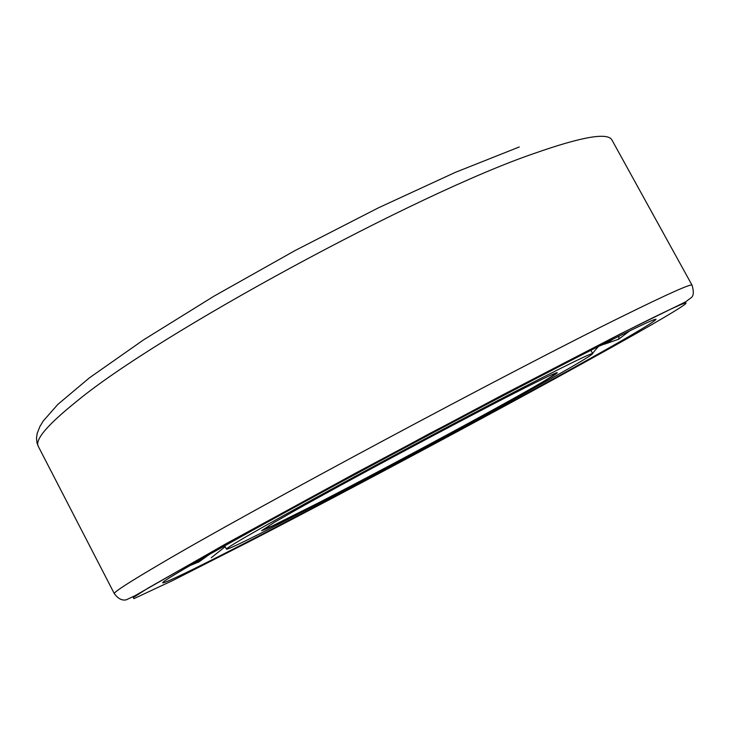 <?xml version="1.0" encoding="UTF-8"?>
<svg xmlns="http://www.w3.org/2000/svg" width="730" height="730" viewBox="0 0 730 730"><rect width="100%" height="100%" fill="white"/><g stroke="black" fill="none" stroke-linecap="round" stroke-linejoin="round"><path stroke-width="1.09" d="M594.284 348.566C529.186 381.553 410.461 444.223 314.666 496.3C218.653 548.486 162.124 580.934 162.699 582.704C162.571 584.748 205.595 563.496 264.479 533.064C357.079 485.204 486.782 415.854 573.287 367.884C626.696 338.282 654.281 322.085 656.042 319.284C654.992 318.508 634.406 328.272 594.284 348.566M534.971 387.548C572.074 366.935 591.318 355.62 592.687 353.603C592.641 351.997 545.356 375.521 470.549 414.832C395.897 454.051 307.221 502.048 262.508 527.343C238.062 541.186 226.054 548.449 226.464 549.152C228.937 551.67 431.567 445.154 534.971 387.548M38.343 446.486C34.52 439.944 47.404 424.814 77.006 401.099C157.643 334.285 416.492 193.696 533.904 153.546C582.12 136.592 608.163 132.13 612.032 140.169L692.067 285.22C691.593 283.313 668.543 293.597 622.909 316.081C512.168 370.375 250.171 510.781 161.266 563.341C128.891 582.33 113.25 592.441 114.354 593.691L38.343 446.486L36.938 442.672L36.5 438.119L37.184 433.419L39.867 426.557L43.225 421L57.862 404.384L89.379 377.875L143.472 339.924L214.063 296.124L295.066 250.554L378.359 207.858L455.447 172.316L519.276 146.967M590.935 358.832C688.892 304.711 731.086 277.966 620.053 334.148L429.058 433.83L224.785 544.489L147.779 588.27L133.261 597.514L133.918 598.646L173.293 580.24L248.948 541.742C352.334 488.279 493.945 412.56 590.935 358.832M317.97 503.134C374.727 473.898 460.548 427.999 512.752 398.945C566.535 369.106 576.289 361.605 515.836 392.448C456.962 422.405 343.054 483.37 292.329 512.04L274.398 522.306L261.659 530.637C264.534 530.126 285.996 519.596 317.97 503.134M199.299 560.175L198.396 562.2M546.706 372.984L542.645 375.092M617.909 339.605L618.593 339.24L619.122 336.083M692.067 285.22C693.947 291.644 693.692 295.769 691.301 297.575L685.753 301.773L620.673 333.765L502.441 394.994L355.647 473.086L225.442 544.069L134.868 595.771L126.445 599.75C122.266 600.872 118.233 598.856 114.354 593.691M265.72 528.356L271.67 526.257L318.243 502.97C403.334 459.179 557.611 375.649 553.568 374.654M590.889 350.291L592.687 353.603M224.712 545.812L226.464 549.152M580.56 361.642L589.101 356.395M592.568 353.375L598.335 346.513M189.654 565.723L198.971 561.899L209.318 554.471M233.828 540.72L242.187 536.066M542.39 375.202L544.607 374.07M598.746 346.303L607.196 342.845L613.738 338.766M604.23 344.268L618.593 339.24L629.643 330.909M211.244 557.747L225.178 546.688"/></g></svg>
